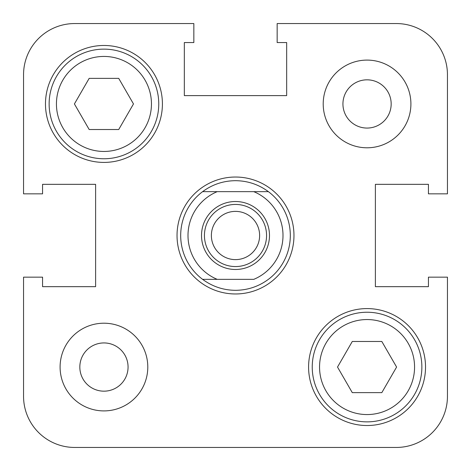 <?xml version="1.0" encoding="UTF-8"?>
<svg xmlns="http://www.w3.org/2000/svg" width="471" height="471" viewBox="0 0 471 471"><rect width="100%" height="100%" fill="white"/><g stroke="black" fill="none" stroke-linecap="round" stroke-linejoin="round"><path stroke-width="0.71" d="M23.55 193.84L42.555 193.84L42.555 184.338L95.613 184.338L42.555 184.338L95.613 184.338L95.613 286.662L95.613 184.338L95.613 286.662L42.555 286.662L95.613 286.662L42.555 286.662L42.555 277.16L23.55 277.16L23.55 396.288A51.162 51.162 0 0 0 74.712 447.45L396.288 447.45A51.162 51.162 0 0 0 447.45 396.288L447.45 277.16L428.445 277.16L428.445 286.662L375.387 286.662L428.445 286.662L375.387 286.662L375.387 184.338L375.387 286.662L375.387 184.338L428.445 184.338L375.387 184.338L428.445 184.338L428.445 193.84L447.45 193.84L447.45 74.712A51.162 51.162 0 0 0 396.288 23.55L277.16 23.55L277.16 42.555L286.662 42.555L286.662 95.613L286.662 42.555L286.662 95.613L184.338 95.613L286.662 95.613L184.338 95.613L184.338 42.555L184.338 95.613L184.338 42.555L193.84 42.555L193.84 23.55L74.712 23.55A51.162 51.162 0 0 0 23.55 74.712L23.55 193.84L23.55 74.712M270.584 447.45L396.288 447.45L270.584 447.45M421.869 367.056A54.813 54.813 0 0 1 367.056 421.869A54.813 54.813 0 0 1 312.238 367.056A54.813 54.813 0 0 1 367.056 312.238A54.813 54.813 0 0 1 421.869 367.056A54.813 54.813 0 0 0 367.056 312.238A54.813 54.813 0 0 0 312.238 367.056M158.762 103.944A54.813 54.813 0 0 1 103.944 158.762A54.813 54.813 0 0 1 49.131 103.944A54.813 54.813 0 0 1 103.944 49.131A54.813 54.813 0 0 1 158.762 103.944A54.813 54.813 0 0 0 103.944 49.131A54.813 54.813 0 0 0 49.131 103.944M410.906 103.944A43.85 43.85 0 0 0 367.056 60.094A43.85 43.85 0 0 0 323.206 103.944A43.85 43.85 0 0 0 367.056 147.794A43.85 43.85 0 0 0 410.906 103.944M147.794 367.056A43.85 43.85 0 0 0 103.944 323.206A43.85 43.85 0 0 0 60.094 367.056A43.85 43.85 0 0 0 103.944 410.906A43.85 43.85 0 0 0 147.794 367.056M162.413 103.944A58.469 58.469 0 0 0 103.944 45.475A58.469 58.469 0 0 0 45.475 103.944A58.469 58.469 0 0 0 103.944 162.413A58.469 58.469 0 0 0 162.413 103.944M425.525 367.056A58.469 58.469 0 0 0 367.056 308.587A58.469 58.469 0 0 0 308.587 367.056A58.469 58.469 0 0 0 367.056 425.525A58.469 58.469 0 0 0 425.525 367.056M293.969 235.5A58.469 58.469 0 0 0 235.5 177.031A58.469 58.469 0 0 0 177.031 235.5A58.469 58.469 0 0 0 235.5 293.969A58.469 58.469 0 0 0 293.969 235.5A58.469 58.469 0 0 0 235.5 177.031A58.469 58.469 0 0 0 177.031 235.5A58.469 58.469 0 0 0 235.5 293.969A58.469 58.469 0 0 0 293.969 235.5M79.829 367.056A24.121 24.121 0 0 1 103.944 342.935A24.121 24.121 0 0 1 128.065 367.056A24.121 24.121 0 0 1 103.944 391.171A24.121 24.121 0 0 1 79.829 367.056M342.935 103.944A24.121 24.121 0 0 1 367.056 79.829A24.121 24.121 0 0 1 391.171 103.944A24.121 24.121 0 0 1 367.056 128.065A24.121 24.121 0 0 1 342.935 103.944M193.84 23.55L74.712 23.55L193.84 23.55M23.55 277.16L23.55 396.288M352.284 392.637L381.822 392.637L396.594 367.056L381.822 341.475L352.284 341.475L337.519 367.056L352.284 392.637M74.406 103.944L89.178 129.525L118.716 129.525L133.481 103.944L118.716 78.363L89.178 78.363L74.406 103.944M202.612 279.35A54.813 54.813 0 0 1 202.612 191.65C212.392 184.449 223.354 180.793 235.5 180.687C247.646 180.793 258.608 184.449 268.388 191.65A54.813 54.813 0 0 1 268.388 279.35C258.608 286.551 247.646 290.207 235.5 290.313C223.354 290.207 212.392 286.551 202.612 279.35L217.231 279.35L202.612 279.35M269.483 235.5A33.983 33.983 0 0 1 235.5 269.483A33.983 33.983 0 0 1 201.517 235.5A33.983 33.983 0 0 1 235.5 201.517A33.983 33.983 0 0 1 269.483 235.5M204.438 235.5A31.062 31.062 0 0 0 235.5 266.562A31.062 31.062 0 0 0 266.562 235.5A31.062 31.062 0 0 0 235.5 204.438A31.062 31.062 0 0 0 204.438 235.5M211.379 235.5A24.121 24.121 0 0 0 235.5 259.621A24.121 24.121 0 0 0 259.621 235.5A24.121 24.121 0 0 0 235.5 211.379A24.121 24.121 0 0 0 211.379 235.5M180.687 235.5A54.813 54.813 0 0 1 202.612 191.65L217.231 191.65A47.506 47.506 0 0 0 217.231 279.35L253.769 279.35A47.506 47.506 0 0 0 253.769 191.65L268.388 191.65A54.813 54.813 0 0 1 268.388 279.35M202.612 191.65L268.388 191.65M319.55 367.056A47.506 47.506 0 0 0 367.056 414.562A47.506 47.506 0 0 0 414.562 367.056A47.506 47.506 0 0 0 367.056 319.55A47.506 47.506 0 0 0 319.55 367.056M56.438 103.944A47.506 47.506 0 0 0 103.944 151.45A47.506 47.506 0 0 0 151.45 103.944A47.506 47.506 0 0 0 103.944 56.438A47.506 47.506 0 0 0 56.438 103.944"/></g></svg>

